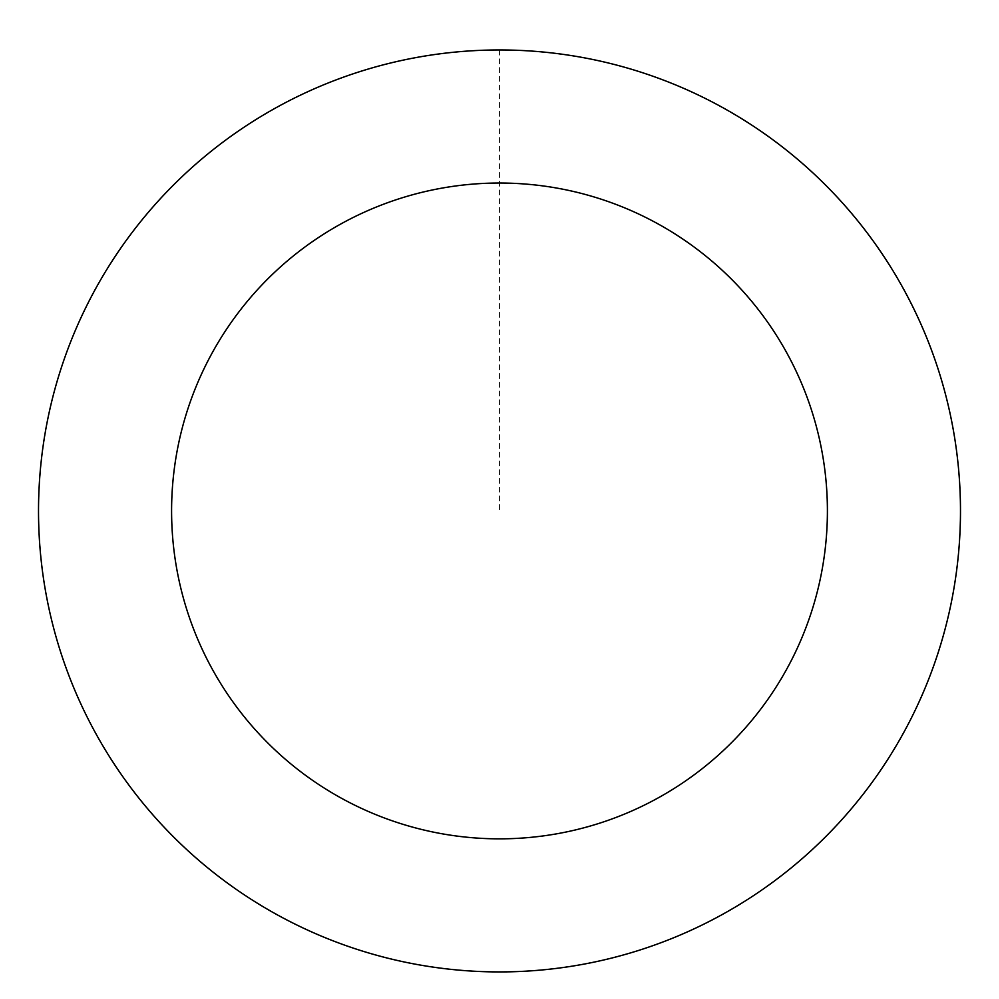 <?xml version="1.0" encoding="UTF-8"?>
<svg xmlns="http://www.w3.org/2000/svg" width="999" height="999" viewBox="0 0 999 999"><rect width="100%" height="100%" fill="white"/><g stroke="black" fill="none" stroke-linecap="round" stroke-linejoin="round"><path stroke-width="0.75" stroke-dasharray="5 3.75" d="M291.184 922.002A460.826 460.826 0 0 1 247.665 125A460.826 460.826 0 0 1 959.652 485.814A460.826 460.826 0 0 1 291.184 922.002A460.826 460.826 0 0 1 247.665 125A460.826 460.826 0 0 1 959.652 485.814A460.826 460.826 0 0 1 291.184 922.002M291.121 922.139A460.989 460.989 0 0 0 910.701 719.317A460.989 460.989 0 0 0 707.879 99.738A460.989 460.989 0 0 0 88.299 302.56A460.989 460.989 0 0 0 291.121 922.139M291.196 921.977A460.814 460.814 0 0 0 910.551 719.243A460.814 460.814 0 0 0 707.804 99.888A460.814 460.814 0 0 0 88.449 302.635A460.814 460.814 0 0 0 291.196 921.977M707.879 99.738A460.989 460.989 0 0 0 39.198 536.076A460.989 460.989 0 0 0 751.423 897.002A460.989 460.989 0 0 0 707.879 99.738M499.5 50.1L499.5 510.939"/><path stroke-width="1.5" d="M707.879 99.738A460.989 460.989 0 0 0 39.198 536.076A460.989 460.989 0 0 0 751.423 897.002A460.989 460.989 0 0 0 707.879 99.738M647.727 218.444A327.909 327.909 0 0 0 172.078 528.821A327.909 327.909 0 0 0 678.696 785.551A327.909 327.909 0 0 0 647.727 218.444"/></g></svg>
